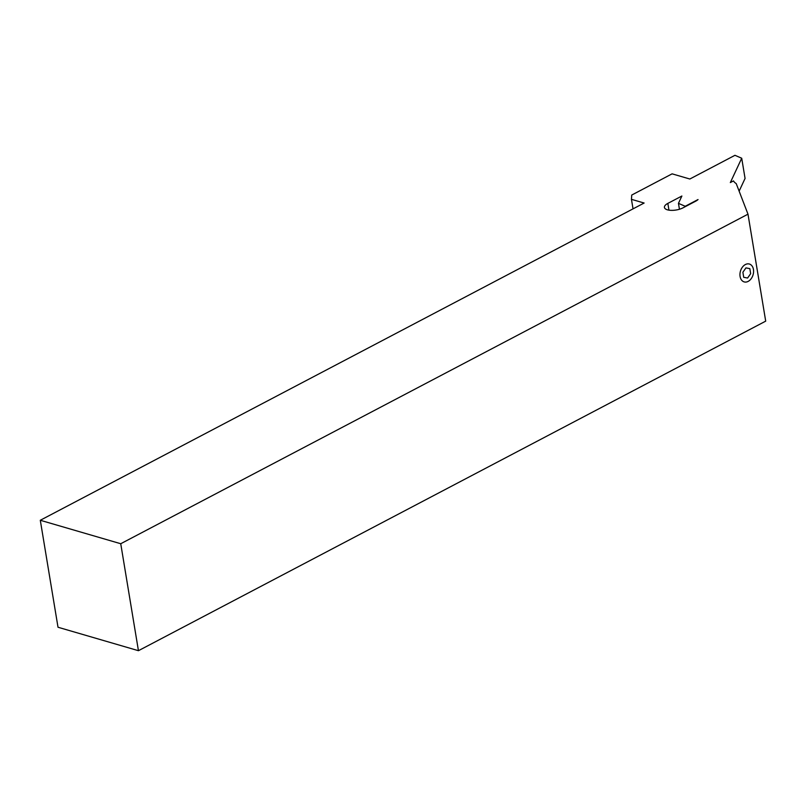 <?xml version="1.0" encoding="UTF-8"?>
<svg xmlns="http://www.w3.org/2000/svg" width="806" height="806" viewBox="0 0 806 806"><rect width="100%" height="100%" fill="white"/><g stroke="black" fill="none" stroke-linecap="round" stroke-linejoin="round"><path stroke-width="1.21" d="M736.231 183.617A29.792 11.878 170.6 0 1 733.49 180.917L730.337 182.569L741.711 158.228L734.961 155.306L689.835 179.013L672.093 173.844L631.733 195.052L631.451 199.334L644.125 203.031L40.3 520.273L120.739 543.728L747.988 214.174L736.231 183.617M698.036 199.545A11.173 4.453 170.6 0 1 695.659 201.198L683.045 207.827A11.173 4.453 170.6 0 1 667.428 209.822A11.173 4.453 170.6 0 1 664.426 207.444A11.173 4.453 170.6 0 1 667.842 203.394L681.876 196.019L678.461 203.354L685.211 206.276L698.036 199.545M747.988 214.174L765.7 321.141L138.441 650.694L58.012 627.249L40.3 520.273M138.441 650.694L120.739 543.728M633.032 208.855L631.451 199.334M679.438 209.268L678.461 203.354M739.132 191.143L745.066 178.448L741.711 158.228M745.379 264.539A9.309 6.569 -73.7 0 1 753.449 269.456A9.309 6.569 -73.7 0 1 748.17 281.385A9.309 6.569 -73.7 0 1 740.089 276.478A9.309 6.569 -73.7 0 1 745.379 264.539M668.96 210.165L667.842 203.394M743.706 277.304L747.595 278.03L750.658 273.687L749.842 268.63L745.953 267.904L742.89 272.237L743.706 277.304"/></g></svg>
